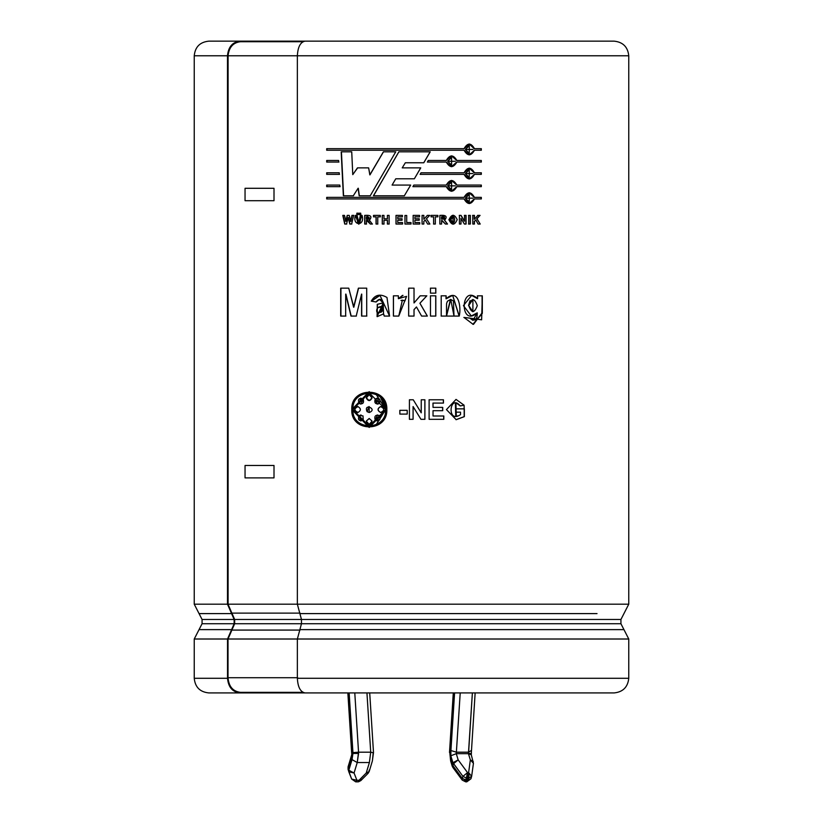 <?xml version="1.0" encoding="UTF-8"?>
<svg xmlns="http://www.w3.org/2000/svg" width="823" height="823" viewBox="0 0 823 823"><rect width="100%" height="100%" fill="white"/><g stroke="black" fill="none" stroke-linecap="round" stroke-linejoin="round"><path stroke-width="1.23" d="M466.343 778.074L467.546 772.602L462.948 776.356L466.343 778.074L462.948 776.356L462.31 778.455L465.705 780.183L466.343 778.074L465.705 780.183L467.989 780.297L468.987 775.4L467.906 775.4L467.546 778.188L468.626 778.188L467.546 778.188L466.908 780.297L467.546 778.188L466.343 778.074M468.616 752.191L468.441 753.446L470.931 753.446L468.441 753.446L472.381 692.925L468.616 752.191L456.456 752.191L468.616 752.191L471.188 750.555M360.7 778.897L360.875 780.564L358.612 781.768L358.993 780.297L357.789 781.85L366.235 773.013L369.393 762.54L370.71 752.191L366.945 692.925L370.71 752.191L358.55 752.191L370.71 752.191L369.393 762.54L357.233 762.54L358.571 753.446L352.954 753.446L352.028 759.608L357.233 762.54L369.393 762.54L366.235 773.013L358.993 780.297L356.915 780.297L358.993 780.297L358.612 781.768L357.789 781.85L355.711 781.85L356.915 780.297L354.065 773.013L356.915 780.297L351.668 779.083L356.915 780.297L355.711 781.85L351.668 779.083L348.818 771.799L354.065 773.013L357.233 762.54L354.065 773.013L348.818 770.225L352.028 759.608L352.954 753.446L349.147 692.925L352.933 752.613L358.55 752.191L357.233 762.54L352.028 759.608L348.818 770.225L348.18 768.116L348.818 770.225L354.065 773.013L348.818 771.799L348.078 769.371L351.606 778.897M351.905 755.781L351.781 753.446L351.905 755.781L348.078 769.371L348.078 766.861L351.905 755.781L351.555 751.173M194.238 639.008L227.529 639.008L231.602 629.616L199.053 629.616L194.238 639.008L194.238 678.296L227.529 678.296L194.238 678.296C195.123 687.174 199.999 692.05 208.867 692.925L239.915 692.925C232.446 691.999 228.321 687.123 227.529 678.296L227.529 639.008L194.238 639.008L199.053 629.616L231.602 629.616L234.154 623.731L234.154 619.472L231.602 613.598L199.053 613.598L194.238 604.195L227.487 604.195L227.487 55.779C228.321 46.952 232.446 42.076 239.915 41.15L208.867 41.15C199.999 42.035 195.123 46.911 194.238 55.779L227.487 55.779L194.238 55.779L194.238 604.195L202.067 619.472L234.154 619.472L202.067 619.472L199.053 613.598L231.602 613.598L227.529 604.195L194.238 604.195M623.947 629.616L299.891 629.616L297.36 639.008L628.762 639.008L628.762 678.296C627.826 687.123 622.949 691.999 614.133 692.925C622.949 691.999 627.826 687.123 628.762 678.296L628.762 639.008L297.36 639.008L297.36 678.296L628.762 678.296L297.36 678.296C297.844 687.123 300.416 691.999 305.045 692.925L614.133 692.925L305.045 692.925C300.416 691.999 297.844 687.123 297.36 678.296L297.36 639.008L299.891 629.616L623.947 629.616L620.933 623.731L301.465 623.731L299.891 629.616L301.465 623.731L620.933 623.731L620.933 619.472L620.933 623.731L628.762 639.008M299.891 613.598L597.035 613.598L299.891 613.598L301.465 619.472L301.465 623.731L301.465 619.472L620.933 619.472L301.465 619.472L297.36 604.195L299.891 613.598M628.762 604.195L297.36 604.195L628.762 604.195L628.762 55.779L628.762 604.195L620.933 619.472M199.053 629.616L202.067 623.731L234.154 623.731L202.067 623.731L202.067 619.472M614.133 41.15C622.949 42.076 627.826 46.952 628.762 55.779L297.36 55.779L297.36 604.195L297.36 55.779L628.762 55.779C627.826 46.952 622.949 42.076 614.133 41.15L305.045 41.15L614.133 41.15M228.022 604.195L297.669 604.195L227.529 604.195L231.891 613.125L228.022 604.195M297.669 55.779L227.981 55.779L297.669 55.779M423.794 162.769L430.213 151.823L423.794 162.769L405.328 162.769L402.221 167.871L420.748 167.871L414.36 178.797L395.76 178.797L392.077 185.072L410.677 185.072L404.33 195.792L373.405 195.792L398.836 151.823L430.213 151.823L398.836 151.823L373.405 195.792L404.33 195.792L410.677 185.072M451.518 191.296L456.714 186.656L481.321 186.656L481.321 185.072L456.858 185.072L451.58 180.422L446.282 185.072L413.835 185.072L412.899 186.656L413.835 185.072L446.282 185.072C449.821 179.054 453.35 179.054 456.858 185.072L481.321 185.072L481.321 186.656L456.858 186.656C453.35 192.675 449.821 192.675 446.282 186.656L412.899 186.656L446.282 186.656L451.59 191.296L456.858 186.656L451.59 191.296M427.353 162.059L428.289 160.485L446.282 160.485C449.821 154.457 453.35 154.457 456.858 160.485L481.321 160.485L481.321 162.059L456.858 162.059C453.35 168.087 449.821 168.087 446.282 162.059L427.353 162.059L428.289 160.485M339.827 185.072L339.909 186.656L326.7 186.656L326.7 185.072L339.827 185.072L339.909 186.656M338.623 160.485L338.695 162.059L326.7 162.059L326.7 160.485L338.623 160.485L338.695 162.059M356.205 316.073L361.564 294.109L356.205 316.073L350.979 316.073L345.701 294.109L345.66 316.073L340.691 316.073L340.691 288.163L348.736 288.163L353.623 307.205L358.386 288.163L366.708 288.163L366.708 316.073L361.575 316.073L361.564 294.109L361.575 316.073M398.373 295.817L398.373 298.698L406.562 296.373L398.764 316.073L393.404 316.073L393.404 295.817L398.373 295.817L398.414 298.698L402.468 295.406M430.47 316.073L430.47 295.817L435.809 295.817L435.809 316.073L430.47 316.073L430.47 295.817M453.998 316.073L453.452 300.971L450.716 299.428L447.352 301.269C446.591 305.323 446.478 297.628 446.519 316.073L441.21 316.073L441.21 295.817L446.138 295.817L446.138 298.79C458.133 287.752 461.487 306.475 459.255 316.073L453.998 316.073L450.747 299.428L446.519 316.073M480.056 215.389L476.959 218.733L480.221 224.041L478.07 224.041L475.807 219.978L474.459 221.418L474.459 224.041L472.783 224.041L472.783 215.389L474.459 215.389L474.459 219.216L477.824 215.389L480.056 215.389L476.743 218.733L480.221 224.041M464.378 224.041L460.993 218.393L460.993 224.041L459.409 224.041L459.409 215.389L461.065 215.389L464.501 221.161L464.501 215.389L466.075 215.389L466.075 224.041L464.378 224.041L460.993 218.393L460.993 224.041M448.977 219.762C451.662 213.887 454.409 213.846 457.207 219.669C454.533 225.584 451.786 225.615 448.977 219.762L453.113 224.206L453.113 215.225L448.977 219.762M429.699 215.389L426.448 218.733L429.863 224.041L427.61 224.041L425.234 219.978L423.835 221.418L423.835 224.041L422.086 224.041L422.086 215.389L423.835 215.389L423.835 219.216L427.353 215.389L429.699 215.389L426.396 218.733L429.863 224.041M406.716 222.57L406.716 215.472L404.988 215.472L404.988 224.041L404.957 215.472L406.716 215.472L406.716 222.57L411.037 222.57L411.037 224.041L404.957 224.041L404.988 215.472L404.957 224.041L411.037 224.041L411.037 222.57M387.376 218.795L387.376 215.389L389.114 215.389L389.114 224.041L387.376 224.041L387.376 220.255L383.991 220.255L383.991 224.041L382.263 224.041L382.263 215.389L383.991 215.389L383.991 218.795L387.458 218.795L387.376 215.389M372.305 224.041L369.383 220.225L372.305 224.041L370.247 224.041C368.344 220.513 367.068 219.309 366.41 220.43L366.41 224.041L364.702 224.041L364.702 215.389C370.875 214.906 372.438 216.511 369.383 220.225L367.058 215.389L364.702 215.389L364.702 224.041M356.853 214.597L356.853 213.178L358.231 213.178L358.231 214.597L356.853 214.597L356.853 213.178M349.806 224.041L348.18 217.57L346.545 224.041L344.724 224.041L342.8 215.389L344.498 215.389L345.722 221.336L347.213 215.389L349.23 215.389L350.67 221.428L351.946 215.389L353.633 215.389L351.637 224.041L349.806 224.041L348.18 217.57L346.545 224.041M413.249 399.783L421.242 412.817L421.242 399.783L424.905 399.783L424.905 419.308L420.944 419.308L413.084 406.552L413.084 419.308L409.412 419.308L409.412 399.783L413.249 399.783L421.211 412.817L413.249 399.783L421.211 412.817L421.242 399.783L424.853 399.783L424.853 419.308L424.853 399.783M460.53 414.627L460.53 412.158L456.086 412.158L456.086 408.856L464.357 408.856L464.357 416.644L464.09 405.194L460.304 405.924C449.574 392.921 446.436 424.359 460.53 414.627L460.53 412.158M369.167 391.666L351.802 409.545L369.167 427.425L386.831 409.545C387.787 432.61 350.536 432.61 351.802 409.545C350.536 386.481 387.777 386.481 386.831 409.545L380.946 396.244M433.032 403.085L433.032 407.385L442.723 407.385L442.723 410.687L433.032 410.687L433.032 416.006L443.813 416.006L443.813 419.308L429.112 419.308L429.112 399.783L443.453 399.783L443.453 403.085L432.96 403.085L433.032 407.385M407.21 410.327L407.21 414.082L399.824 414.082L399.824 410.327L407.21 410.327L407.21 414.082L399.865 414.082L399.865 410.327L399.865 414.082M362.058 215.389C365.453 226.304 351.966 226.294 355.371 215.389L357.059 215.389L357.552 222.313L359.517 222.58C360.33 222.2 360.608 219.803 360.351 215.389L362.058 215.389L358.777 224.206L355.371 215.389M359.332 214.597L359.332 213.178L360.711 213.178L360.711 214.597L359.332 214.597L359.332 213.178M376.039 224.041L376.039 216.85L373.519 216.85L373.519 215.389L380.298 215.389L380.298 216.85L377.757 216.85L377.757 224.041L376.039 224.041L376.039 216.85M397.746 220.225L397.746 222.57L402.55 222.57L402.55 224.041L396.007 224.041L396.007 215.389L402.396 215.389L402.396 216.85L397.746 216.85L397.746 218.753L402.066 218.753L402.066 220.225L397.746 220.225L397.746 222.57M414.905 220.225L414.905 222.57L419.72 222.57L419.72 224.041L413.167 224.041L413.167 215.389L419.555 215.389L419.555 216.85L414.905 216.85L414.905 218.753L419.236 218.753L419.236 220.225L414.895 220.225L414.895 222.57M431.057 216.85L431.057 215.389L437.887 215.389L437.887 216.85L435.336 216.85L435.336 224.041L433.608 224.041L433.608 216.85L431.057 216.85L431.057 215.389M447.527 224.041L444.595 220.225L447.527 224.041L445.469 224.041L441.581 220.43L441.581 224.041L439.852 224.041L439.852 215.389C446.107 214.906 447.681 216.521 444.595 220.225L447.403 224.041L445.356 224.041M470.355 215.389L470.355 224.041L468.668 224.041L468.668 215.389L470.355 215.389L470.355 224.041M482.319 295.817L481.63 319.828L469.933 318.12C474.871 321.824 477.309 320.065 477.237 312.843C459.553 328.408 460.078 282.701 477.587 298.646L477.587 295.817L482.319 295.817L482.319 313.378L473.102 324.344L464.038 317.462L469.933 318.12L473.04 320.281L477.237 312.843L471.219 316.083M435.809 288.163L435.809 293.142L430.47 293.142L430.47 288.163L435.809 288.163L435.809 293.142M427.353 316.073L419.936 303.255L427.353 316.073L421.602 316.073L416.479 306.969L414.031 309.602L414.031 316.073L408.661 316.073L408.661 288.163L414.031 288.163L414.031 302.957L420.214 295.817L426.839 295.817L419.905 303.255L427.302 316.073L419.905 303.255L426.839 295.817M389.557 316.073L379.989 295.375L371.266 301.136L376.039 301.99L379.496 299.418L383.168 302.843C381.563 298.492 379.187 298.204 376.039 301.99L371.266 301.136C374.949 294.696 380.195 293.482 386.985 297.473L389.557 316.073L384.228 316.073L383.518 313.902L383.271 302.843L379.753 299.428L383.271 302.843L377.243 304.335L377.304 316.608L383.518 313.902L384.228 316.073M339.23 172.779L339.302 174.363L326.7 174.363L326.7 172.779L339.23 172.779L339.302 174.363M474.449 148.665L469.275 144.015L464.069 148.665C467.546 142.646 471.013 142.646 474.449 148.665L481.321 148.665L481.321 150.249L474.449 150.249C471.013 156.267 467.546 156.267 464.069 150.249L326.7 150.249L326.7 148.665L464.069 148.665L326.7 148.665L326.7 150.249L464.069 150.249L469.275 154.889L474.449 150.249M474.449 172.779L469.275 168.129L464.069 172.779L421.037 172.779L420.111 174.363L421.037 172.779L464.069 172.779C467.546 166.76 471.013 166.76 474.449 172.779L481.321 172.779L481.321 174.363L474.449 174.363C471.013 180.381 467.546 180.381 464.069 174.363L420.111 174.363L464.069 174.363L469.275 179.002L474.449 174.363M474.449 198.95C471.013 204.968 467.546 204.968 464.069 198.95L326.7 198.95L326.7 197.366L464.069 197.366C467.546 191.347 471.013 191.347 474.449 197.366L481.321 197.366L481.321 198.95L474.233 198.95L469.275 203.6L464.069 198.95L326.7 198.95L326.7 197.366L464.069 197.366L469.275 192.716L474.449 197.366M353.293 195.792L358.108 188.241L353.293 195.792L343.356 195.792L341.185 151.823L351.73 151.823L352.769 174.63L357.46 167.871L368.632 167.871L369.825 174.888L383.395 151.823L395.74 151.823L370.216 195.792L359.157 195.792L358.108 188.241L359.157 195.792M280.098 692.925L239.915 692.925L280.098 692.925L280.098 692.349L280.098 692.925L305.045 692.925M326.71 41.15L274.841 41.15L274.841 41.726L274.841 41.15L239.915 41.15L274.841 41.15M305.045 41.15C300.416 42.076 297.844 46.952 297.36 55.779C297.844 46.952 300.416 42.076 305.045 41.15M376.152 394.382L385.73 409.545L376.142 424.709L385.648 409.545L369.167 426.232L352.944 409.545L369.167 392.859L385.73 409.545L380.596 397.437M369.167 392.859L372.469 393.168M369.239 427.425L351.997 409.545L369.239 391.666L351.997 409.545L369.239 427.425M375.267 419.802L376.852 420.862L375.267 419.802L377.603 414.998L375.144 419.802L377.469 420.923L379.28 415.615L377.479 415.008M379.382 415.615L377.088 415.039M358.087 406.583C353.941 408.558 353.941 410.533 358.087 412.498C353.941 410.533 353.941 408.558 358.087 406.583M363.385 399.289L360.567 398.188L359.332 403.465L360.772 404.072L359.157 403.465L360.927 404.083L363.231 399.289L360.927 398.167L359.332 403.465M366.42 397.993L369.239 400.606L366.276 397.993L369.167 400.606L372.078 397.993L369.167 394.649L366.276 397.993L369.239 394.649M380.658 412.498L380.658 412.498C377.325 410.533 377.325 408.558 380.658 406.583L380.555 406.583C377.212 408.558 377.212 410.533 380.555 412.498L380.895 412.518M369.239 424.442L366.276 421.088L369.167 424.442L372.078 421.088L369.167 418.485L366.276 421.088L369.311 418.485M377.963 404.042L379.28 403.465L377.469 398.167L375.144 399.289L376.841 398.229M377.119 404.062L375.267 399.289L377.479 404.083M357.573 412.518L357.912 412.498C353.756 410.533 353.756 408.558 357.912 406.583C353.756 408.558 353.756 410.533 357.912 412.498C361.184 410.533 361.184 408.558 357.912 406.583L357.573 406.562M360.577 420.903L359.157 415.615L360.927 420.923L363.231 419.802L362.994 415.862L363.231 419.802C358.921 421.438 357.563 420.049 359.157 415.615L360.875 414.998M361.102 414.998L359.157 415.615L362.994 415.862M380.905 406.562L380.555 406.583C384.804 408.558 384.804 410.533 380.555 412.498C384.804 410.533 384.804 408.558 380.555 406.583L381.851 406.727M369.311 412.529L367.109 411.654L369.167 412.529L369.218 406.583L367.109 411.654L368.838 406.603M385.648 409.545C386.625 387.983 351.699 387.983 352.944 409.545C351.688 431.108 386.625 431.108 385.648 409.545M367.109 411.654C363.005 402.694 378.282 409.144 369.167 412.529L367.109 411.654M380.555 412.498C377.212 410.533 377.212 408.558 380.555 406.583M366.276 397.993C368.2 393.703 370.134 393.703 372.078 397.993C370.134 401.377 368.2 401.377 366.276 397.993M359.157 403.465C357.563 399.042 358.921 397.643 363.231 399.289C364.198 403.064 362.84 404.463 359.157 403.465M357.912 406.583C361.184 408.558 361.184 410.533 357.912 412.498M379.28 415.615C380.895 420.049 379.516 421.438 375.144 419.802C374.167 416.016 375.535 414.627 379.28 415.615M379.28 403.465C375.545 404.463 374.167 403.064 375.144 399.289C379.516 397.643 380.895 399.042 379.28 403.465M366.276 421.088L369.167 418.485L372.078 421.088C370.134 425.388 368.2 425.388 366.276 421.088M456.281 416.253L455.942 402.786L460.304 405.924L464.09 405.194L456.024 399.402L446.447 409.607L456.199 419.689L464.357 416.644L456.024 419.689M455.932 408.856L464.182 408.856L464.182 416.644L464.357 408.856M456.086 408.856L456.086 412.158M455.366 402.807L455.736 416.294L458.226 415.831M463.915 405.194L460.139 405.924L463.915 405.194M455.983 419.689L464.182 416.644L464.182 408.856M443.35 399.783L443.35 403.085L443.35 399.783L429.05 399.783M443.453 403.085L443.453 399.783M429.112 399.783L429.112 419.308M443.71 416.006L443.71 419.308L443.71 416.006M443.813 419.308L443.813 416.006M433.032 416.006L433.032 410.687M442.62 407.385L442.62 410.687L442.62 407.385M442.723 410.687L442.723 407.385M424.905 419.308L424.905 399.783M409.422 419.308L409.422 399.783L409.422 419.308M409.412 399.783L409.412 419.308M413.084 419.308L413.084 406.552L413.074 419.308L413.074 406.552L420.944 419.308M399.824 410.327L399.824 414.082M351.946 215.389L350.67 221.428L352.141 215.389L353.828 215.389M352.141 215.389L350.876 221.428L349.23 215.389M347.213 215.389L345.722 221.336L347.429 215.389L345.938 221.336L344.498 215.389M344.95 224.041L343.026 215.389L344.95 224.041L346.761 224.041M342.8 215.389L344.724 224.041M350.012 224.041L348.396 217.57L350.012 224.041L351.833 224.041M351.637 224.041L353.633 215.389M358.756 222.694L360.525 215.389L358.756 222.694M360.351 215.389L358.818 222.694L357.059 215.389M358.859 224.206L355.567 215.389L358.859 224.206M358.406 214.597L357.038 214.597L357.038 213.178L358.406 213.178M358.231 214.597L358.231 213.178M357.038 213.178L357.038 214.597M360.875 214.597L359.497 214.597L359.497 213.178L359.497 214.597M360.711 214.597L360.711 213.178M366.554 224.041L364.856 224.041L364.856 215.389L364.856 224.041M366.41 224.041L366.41 220.43C367.068 219.309 368.344 220.513 370.247 224.041M370.391 224.041L366.554 220.43L370.391 224.041L372.438 224.041M367.192 215.389L364.856 215.389M367.984 219.041L366.41 219.041L366.41 216.85L368.128 219.041M366.554 219.041L367.562 219.041L366.554 219.041M368.097 219.041L368.19 216.85L368.097 219.041M367.542 216.85L366.554 216.85L367.542 216.85M366.41 219.041C370.412 218.301 370.412 217.56 366.41 216.85L366.41 219.041M377.87 224.041L376.162 224.041L376.162 216.85L376.162 224.041M377.757 224.041L377.757 216.85M380.401 216.85L377.87 216.85M380.298 216.85L380.298 215.389M373.652 216.85L373.652 215.389L373.652 216.85M373.519 215.389L373.519 216.85M382.356 224.041L382.356 215.389L382.356 224.041L384.084 224.041M382.263 215.389L382.263 224.041M383.991 224.041L383.991 220.255M387.376 220.255L387.376 224.041M387.458 224.041L387.458 220.255L387.458 224.041L389.186 224.041M389.114 224.041L389.114 215.389M383.991 218.795L383.991 215.389M402.581 224.041L396.058 224.041L396.058 215.389L402.416 215.389L402.396 216.85L397.797 216.85M396.007 215.389L396.007 224.041M402.55 224.041L402.55 222.57M402.066 218.753L402.066 220.225L397.797 220.225M397.746 218.753L397.746 216.85M396.058 215.389L396.058 224.041M414.895 216.85L414.895 218.753M419.535 215.389L419.535 216.85L419.535 215.389L413.156 215.389L413.167 224.041M419.555 216.85L419.555 215.389M419.689 222.57L419.689 224.041L419.689 222.57M419.72 224.041L419.72 222.57M419.205 218.753L419.205 220.225M427.302 215.389L429.637 215.389L426.396 218.733L429.637 215.389M427.353 215.389L423.835 219.216L423.835 215.389M423.794 215.389L423.794 219.216L423.794 215.389L422.055 215.389M422.086 215.389L422.086 224.041M423.835 224.041L423.794 221.418L423.794 224.041L423.794 221.418L425.234 219.978L423.794 221.418L425.234 219.978L427.61 224.041M435.336 224.041L435.336 216.85L435.264 224.041L433.536 224.041M435.264 224.041L435.336 216.85M437.795 215.389L437.795 216.85L437.795 215.389L430.995 215.389M437.887 216.85L437.887 215.389M433.608 216.85L433.608 224.041M450.757 219.71L453.103 216.727L453.113 222.704L450.757 219.71C455.932 229.812 455.901 209.608 450.757 219.71M453.01 216.727L452.465 216.788L453.01 216.727M451.806 217.046L450.634 219.71L451.806 217.046M453.031 215.225L453.041 224.206L453.031 215.225M448.854 219.762L453 224.206M447.403 224.041L444.482 220.225L443.813 215.4L444.482 220.225L442.321 215.389L439.852 215.389L442.764 215.389L439.852 215.389L439.852 224.041M441.581 224.041L441.653 220.43M442.002 220.43L445.469 224.041M443.175 219.041L441.581 219.041L441.581 216.85L441.488 219.041L442.568 219.041L441.488 219.041L441.488 216.85L443.463 219.041M443.762 219.021L444.523 218.815L443.762 219.021M444.492 217.035L443.463 216.861L444.492 217.035M442.599 216.85L441.612 216.85L442.599 216.85M441.581 219.041C445.634 218.301 445.634 217.57 441.581 216.85L441.581 219.041M459.409 215.389L459.409 224.041M465.9 215.389L465.9 224.041L465.9 215.389L464.326 215.389M466.075 224.041L466.075 215.389M464.501 215.389L464.501 221.161L461.065 215.389M460.901 215.389L464.326 221.161L460.901 215.389L459.255 215.389M468.472 215.389L470.159 215.389L470.159 224.041L468.472 224.041M468.668 215.389L468.668 224.041M470.159 224.041L470.159 215.389M472.577 215.389L474.243 215.389L474.243 219.216L474.243 215.389M472.783 215.389L472.783 224.041M474.459 224.041L474.243 221.418L474.243 224.041L474.243 221.418L475.807 219.978L474.243 221.418L475.807 219.978L478.07 224.041M479.83 215.389L476.743 218.733L479.83 215.389L477.607 215.389M477.824 215.389L474.459 219.216L474.459 215.389M463.863 317.462L469.738 318.12L472.886 320.281L469.738 318.12L463.863 317.462M477.371 295.817L482.083 295.817L482.083 312.874L473.523 324.334M477.587 295.817L477.371 298.646L471.661 295.375L463.411 305.631L471.394 316.083L477.237 312.843L471.054 316.073M471.805 295.375L477.371 298.646L471.805 295.375M468.74 305.518L472.906 299.428L472.886 311.763L468.74 305.518C471.486 313.398 474.336 313.45 477.289 305.652C474.449 297.782 471.6 297.741 468.74 305.518M470.026 300.611L468.544 305.518L470.026 300.611M472.906 324.344L482.083 313.193L482.083 295.817M450.438 299.428L446.405 316.073L441.118 316.073M459.255 316.073L452.681 295.375L446.138 298.79L446.138 295.817M452.65 295.375L459.09 316.073M446.025 295.817L446.025 298.79L446.025 295.817L441.118 295.817M441.21 295.817L441.21 316.073M446.405 316.073L453.854 316.073M435.727 288.163L435.727 293.142L435.727 288.163L430.408 288.163M430.47 288.163L430.47 293.142M435.809 316.073L435.809 295.817M435.727 295.817L435.727 316.073L435.727 295.817L430.408 295.817M414.02 316.073L414.02 309.602L416.469 306.969L414.02 309.602L414.02 316.073L414.031 309.602L416.479 306.969L421.602 316.073M426.787 295.817L419.905 303.255L426.787 295.817L420.183 295.817L414.02 302.957L414.02 288.163M408.671 316.073L408.671 288.163M404.895 301.012L403.476 300.323M398.764 316.073L402.375 300.148L400.976 300.467M402.406 300.148L404.885 301.023L406.562 296.373M403.003 295.385L398.414 298.698M393.404 295.817L393.404 316.073M393.466 316.073L393.466 295.817L393.466 316.073L398.805 316.073M389.629 316.073L384.31 316.073L383.621 313.902M380.041 295.375L371.399 301.136L376.162 301.99L371.266 301.136L379.362 295.385M377.068 316.608L377.448 304.315L383.271 302.843L377.068 316.608M383.271 306.321L381.1 312.287L383.271 306.321M381.851 306.732L378.333 307.596L381.851 306.732M376.862 311.989C376.07 308.358 378.169 306.465 383.168 306.321L378.961 312.977L376.862 311.989C381.234 313.47 383.333 311.578 383.168 306.321C378.169 306.465 376.07 308.358 376.862 311.989M366.708 316.073L366.708 288.163M358.386 288.163L353.623 307.205L358.561 288.163L353.818 307.205L348.736 288.163M340.928 316.073L340.928 288.163L340.928 316.073L345.886 316.073M340.691 288.163L340.691 316.073M345.66 316.073L345.701 294.109L350.979 316.073M351.174 316.073L345.917 294.109L351.174 316.073L356.39 316.073M361.75 316.073L361.729 294.109L361.75 316.073L366.863 316.073M228.094 604.195L228.094 55.779L228.094 604.195M239.915 41.15C232.446 42.076 228.321 46.952 227.529 55.779L227.487 604.195L234.154 619.472L234.154 623.731L227.529 639.008L227.529 678.296C228.321 687.123 232.446 691.999 239.915 692.925M274.008 188.292L274.008 200.709L245.048 200.709L245.048 188.292L274.008 188.292L245.048 188.292L245.048 200.709L274.008 200.709L274.008 188.292M245.048 465.468L274.008 465.468L274.008 477.885L245.048 477.885L245.048 465.468L245.048 477.885L274.008 477.885L274.008 465.468L245.048 465.468M326.988 162.059L326.988 160.485L326.988 162.059L338.942 162.059M326.7 160.485L326.7 162.059M326.988 174.363L326.988 172.779L326.988 174.363L339.539 174.363M326.7 172.779L326.7 174.363M326.988 186.656L326.988 185.072L326.988 186.656L340.146 186.656M326.7 185.072L326.7 186.656M481.085 148.665L481.085 150.249L481.085 148.665M481.321 150.249L481.321 148.665M469.182 144.015L474.233 148.665L469.182 144.015M326.988 150.249L326.988 148.665L326.988 150.249M465.551 149.457L469.275 145.599L469.275 153.304L465.376 149.457L469.182 153.304L465.376 149.457L472.988 149.447L465.551 149.457M469.172 145.599L465.376 149.457L469.172 145.599M481.085 160.485L481.085 162.059L481.085 160.485M446.282 162.059L451.59 166.709L456.858 162.059L481.321 162.059L481.321 160.485L456.714 160.485L451.58 155.835L446.282 160.485M451.518 155.835L456.714 160.485L451.518 155.835M428.227 160.485L446.169 160.485M456.714 162.059L451.457 166.709M451.518 157.419L447.671 161.267L451.58 157.419L451.59 165.125L447.671 161.267L451.518 165.125M447.794 161.267L455.366 161.267L447.794 161.267M481.085 172.779L481.085 174.363L481.085 172.779M481.321 174.363L481.321 172.779M469.182 168.129L474.233 172.779L469.182 168.129M465.551 173.571L469.275 169.713L469.275 177.418L465.376 173.571L469.182 177.418L465.376 173.571L472.988 173.56L465.551 173.571M469.172 169.713L465.376 173.571M421.006 172.779L463.894 172.779M451.518 180.422L456.714 185.072L451.518 180.422M413.825 185.072L446.169 185.072L413.825 185.072M451.518 182.006L447.671 185.864L451.58 182.006L451.59 189.722L447.671 185.864L451.518 189.722M481.085 185.072L481.085 186.656L481.085 185.072M447.794 185.864L455.366 185.854L447.794 185.864M481.085 197.366L481.085 198.95L481.085 197.366M481.321 198.95L481.321 197.366M469.182 192.716L474.233 197.366L469.182 192.716M326.988 198.95L326.988 197.366L326.988 198.95M465.551 198.158L469.275 194.3L469.275 202.016L465.376 198.158L469.089 202.016L465.376 198.158L472.988 198.158L465.551 198.158M469.172 194.3L465.376 198.158L469.172 194.3M474.233 198.95L469.182 203.59L474.233 198.95M392.077 185.072L395.76 178.797M420.718 167.871L414.35 178.797L420.718 167.871M414.36 178.797L420.748 167.871M402.221 167.871L405.328 162.769M430.151 151.823L423.752 162.769L430.151 151.823M373.529 195.792L398.877 151.823L373.529 195.792L404.35 195.792M383.395 151.823L369.825 174.888L383.487 151.823L395.791 151.823M383.487 151.823L369.959 174.888L368.632 167.871M357.46 167.871L352.769 174.63L357.635 167.871L352.769 174.63L351.73 151.823M343.582 195.792L341.422 151.823L343.582 195.792L353.489 195.792M341.185 151.823L343.356 195.792M359.332 195.792L358.293 188.241L359.332 195.792L370.36 195.792M370.216 195.792L395.74 151.823M228.033 55.779C229.031 47.261 233.156 42.58 240.409 41.726C233.156 42.58 229.031 47.261 228.033 55.779M227.487 55.779L228.094 55.779M302.905 41.726L240.409 41.726L302.905 41.726M240.409 692.349C232.94 691.413 228.804 686.536 228.022 677.72L228.022 639.008L234.648 623.731L234.648 619.472L231.891 613.125L300.066 613.125L231.891 613.125L234.648 619.472L301.774 619.472L234.648 619.472L234.648 623.731L301.774 623.731L234.648 623.731L231.891 630.079L300.066 630.079L231.891 630.079L228.022 639.008L297.669 639.008L228.022 639.008L228.022 677.72L297.669 677.72L228.022 677.72C228.804 686.536 232.94 691.413 240.409 692.349L302.905 692.349L240.409 692.349M449.79 752.613L453.586 692.925L449.79 752.613L452.28 764.814L452.917 762.705L450.819 755.781L450.922 750.555L454.574 692.925L450.922 750.555L450.819 755.781L452.917 762.705L452.28 764.814L462.31 778.455L462.948 776.356L453.566 763.662L452.938 765.771L453.566 763.662L452.917 762.705L462.948 776.356L467.546 772.602L468.626 772.602L470.334 759.907L468.441 753.673L456.281 753.673L468.441 753.673L470.334 759.907L473.287 761.45L470.334 759.907L473.441 763.281L470.334 759.907L468.626 772.602L471.641 776.356L468.626 778.188L467.989 780.297L470.951 778.764L466.908 780.297L462.31 778.455L452.28 764.814L449.79 752.613L450.644 761.008M471.641 776.356L468.626 772.602L467.546 772.602L458.164 759.907L456.281 753.673L460.222 692.925L456.281 753.673L458.164 759.907L467.546 772.602L467.906 775.4L468.987 775.4L468.626 778.188L471.641 776.356L473.441 763.281L471.281 754.784L468.441 753.673M348.15 692.925L352.069 753.446L348.15 692.925M370.71 752.191L373.21 752.767L372.418 760.74M354.785 692.925L358.55 752.191L354.785 692.925M351.555 751.101L351.812 750.555M348.129 769.515L348.078 766.861L351.719 754.784M352.933 752.613L352.954 753.446L358.571 753.446L358.55 752.191L352.933 752.613M360.875 780.564L358.993 780.297L360.875 780.564L368.118 773.291L366.235 773.013L368.118 773.281M369.085 770.225L369.198 771.48L366.235 773.013L369.198 771.48L372.387 760.925M468.626 772.602L468.987 775.4L468.626 772.602M467.546 772.602L466.548 778.105L467.546 778.188L467.546 772.602M458.164 759.907L453.566 763.662L458.164 759.907L452.917 762.705L458.164 759.907M456.281 753.673L450.819 755.781L456.281 753.673M456.456 752.191L450.922 750.555L456.456 752.191M471.733 775.976L470.951 778.764L466.785 781.85L467.989 780.297L466.785 781.85L465.705 781.85L466.908 780.297L465.705 781.85L462.217 780.091L462.31 778.455L462.217 780.091L452.835 767.396L452.938 765.771L452.835 767.396L452.177 766.069L450.623 760.925M450.706 759.608L450.582 760.74M465.705 781.85L464.511 780.297M469.233 780.153L467.927 780.471M471.445 751.173L471.312 754.938M347.851 692.925L351.544 751.101M368.118 773.291L369.198 771.48M372.356 761.018L373.498 752.561L369.712 692.925M475.149 692.925L471.456 751.101M453.288 692.925L449.502 752.459"/></g></svg>
